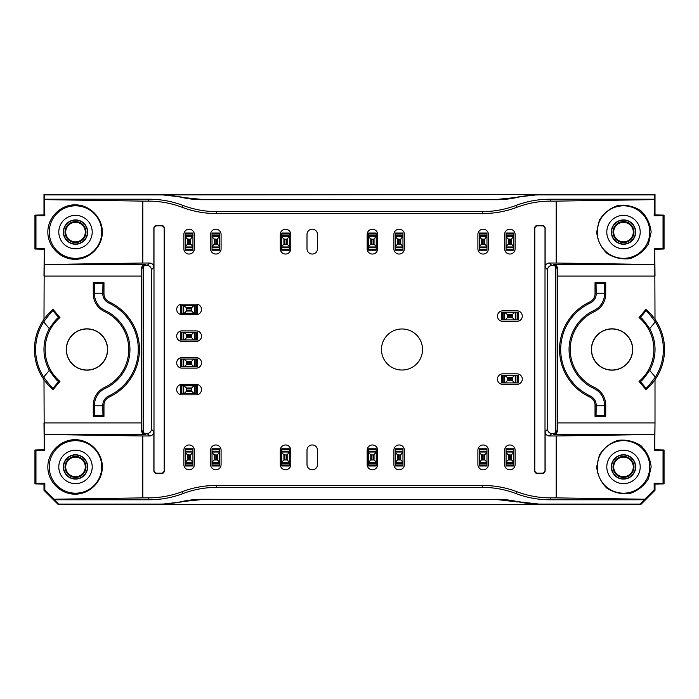 <?xml version="1.0" encoding="UTF-8"?>
<svg xmlns="http://www.w3.org/2000/svg" width="699" height="699" viewBox="0 0 699 699"><rect width="100%" height="100%" fill="white"/><g stroke="black" fill="none" stroke-linecap="round" stroke-linejoin="round"><path stroke-width="1.05" d="M146.152 433.511A4.299 4.299 135 0 1 143.688 432.742A4.299 4.299 -45 0 1 141.853 429.221L141.233 429.841C141.714 432.83 143.068 434.332 145.296 434.367L147.105 433.511A4.299 4.299 45 0 0 151.403 429.221L151.403 269.779A4.299 4.299 -45 0 0 147.105 265.489L145.296 264.633C143.068 264.668 141.714 266.17 141.233 269.159L141.233 429.841M141.853 429.221L141.853 269.779A4.299 4.299 45 0 1 143.688 266.258A4.299 4.299 -135 0 1 146.152 265.489M557.147 429.221L557.147 269.779A4.299 4.299 135 0 0 555.312 266.258A4.299 4.299 -45 0 0 552.848 265.489L551.895 265.489A4.299 4.299 -135 0 0 547.597 269.779L547.597 429.221A4.299 4.299 135 0 0 551.895 433.511L552.848 433.511A4.299 4.299 45 0 0 555.312 432.742A4.299 4.299 -135 0 0 557.147 429.221L557.767 429.841C557.286 432.83 555.932 434.332 553.704 434.367L654.806 434.367L655.007 422.912L654.736 450.575L654.806 434.367M307.001 450.208A5.251 5.251 0 0 0 307.001 450.226L307.001 464.547A5.251 5.251 0 0 0 312.252 469.798A5.251 5.251 0 0 0 317.503 464.547L317.503 450.226A5.251 5.251 0 0 0 312.252 444.957A5.251 5.251 0 0 0 307.001 450.208M307.001 234.453A5.251 5.251 0 0 0 307.001 234.471L307.001 248.792A5.251 5.251 0 0 0 312.252 254.043A5.251 5.251 0 0 0 317.503 248.792L317.503 234.471A5.251 5.251 0 0 0 312.252 229.202A5.251 5.251 0 0 0 307.001 234.453M182.203 491.677A95.51 95.466 -112.5 0 1 216.061 485.473L216.847 487.369A95.51 95.466 -112.5 0 0 182.998 493.573L182.203 491.677A95.51 95.466 -112.5 0 1 148.354 497.88L149.14 499.776A95.51 95.466 -112.5 0 0 182.998 493.573M516.797 491.677A95.51 95.466 -67.5 0 0 550.646 497.88L549.86 499.776A95.51 95.466 -67.5 0 1 516.002 493.573L516.797 491.677A95.51 95.466 -67.5 0 0 482.939 485.473L216.061 485.473M516.797 207.323A95.51 95.466 67.5 0 1 482.939 213.527L482.153 211.631A95.51 95.466 67.5 0 0 516.002 205.427L516.797 207.323A95.51 95.466 67.5 0 1 550.646 201.12L556.194 201.12L556.194 263.025L549.431 263.025A4.299 4.299 45 0 0 545.141 267.315L545.141 228.258A2.875 2.866 -73.3 0 0 542.275 225.393L537.496 225.393A2.875 2.866 -111.8 0 0 534.639 228.258L534.639 470.742A2.875 2.866 111.8 0 0 537.496 473.607L542.275 473.607A2.875 2.866 73.3 0 0 545.141 470.742L545.141 431.685A4.299 4.299 -45 0 0 549.431 435.975L556.194 435.975L556.194 497.88L550.646 497.88M482.939 213.527L216.061 213.527L216.847 211.631A95.51 95.466 112.5 0 1 182.998 205.427L182.203 207.323A95.51 95.466 112.5 0 0 216.061 213.527M182.203 207.323A95.51 95.466 112.5 0 0 148.354 201.12L149.14 199.224L44.561 199.224L44.561 194.925L43.993 194.366L43.993 214.89L34.95 215.135L34.95 249.01L43.993 249.255M148.354 497.88L142.806 497.88L142.806 435.975L149.569 435.975A4.299 4.299 -135 0 0 153.859 431.685L153.859 470.742A2.875 2.866 106.7 0 0 156.725 473.607L161.504 473.607A2.875 2.866 68.2 0 0 164.361 470.742L164.361 228.258A2.875 2.866 -68.2 0 0 161.504 225.393L156.725 225.393A2.875 2.866 -106.7 0 0 153.859 228.258L153.859 267.315A4.299 4.299 135 0 0 149.569 263.025L142.806 263.025L142.806 201.12L148.354 201.12M196.262 314.664A5.251 5.251 0 0 0 201.513 309.412A5.251 5.251 0 0 0 196.262 304.161L181.941 304.161A5.251 5.251 0 0 0 176.69 309.412A5.251 5.251 0 0 0 181.941 314.664L196.262 314.664M196.262 368.128A5.251 5.251 0 0 0 201.513 362.877A5.251 5.251 0 0 0 196.262 357.626L181.941 357.626A5.251 5.251 0 0 0 176.69 362.877A5.251 5.251 0 0 0 181.941 368.128L196.262 368.128M221.085 450.226A5.251 5.251 0 0 0 215.834 444.975A5.251 5.251 0 0 0 210.582 450.226L210.582 464.547A5.251 5.251 0 0 0 215.834 469.798A5.251 5.251 0 0 0 221.085 464.547L221.085 450.226M221.085 234.471A5.251 5.251 0 0 0 215.834 229.22A5.251 5.251 0 0 0 210.582 234.471L210.582 248.792A5.251 5.251 0 0 0 215.834 254.043A5.251 5.251 0 0 0 221.085 248.792L221.085 234.471M194.348 234.471A5.251 5.251 0 0 0 189.097 229.22A5.251 5.251 0 0 0 183.846 234.471L183.846 248.792A5.251 5.251 0 0 0 189.097 254.043A5.251 5.251 0 0 0 194.348 248.792L194.348 234.471M290.775 234.471A5.251 5.251 0 0 0 285.524 229.22A5.251 5.251 0 0 0 280.273 234.471L280.273 248.792A5.251 5.251 0 0 0 285.524 254.043A5.251 5.251 0 0 0 290.775 248.792L290.775 234.471M194.348 450.226A5.251 5.251 0 0 0 189.097 444.975A5.251 5.251 0 0 0 183.846 450.226L183.846 464.547A5.251 5.251 0 0 0 189.097 469.798A5.251 5.251 0 0 0 194.348 464.547L194.348 450.226M290.775 450.226A5.251 5.251 0 0 0 285.524 444.975A5.251 5.251 0 0 0 280.273 450.226L280.273 464.547A5.251 5.251 0 0 0 285.524 469.798A5.251 5.251 0 0 0 290.775 464.547L290.775 450.226M196.262 394.856A5.251 5.251 0 0 0 201.513 389.605A5.251 5.251 0 0 0 196.262 384.354L181.941 384.354A5.251 5.251 0 0 0 176.69 389.605A5.251 5.251 0 0 0 181.941 394.856L196.262 394.856M196.262 341.392A5.251 5.251 0 0 0 201.513 336.14A5.251 5.251 0 0 0 196.262 330.889L181.941 330.889A5.251 5.251 0 0 0 176.69 336.14A5.251 5.251 0 0 0 181.941 341.392L196.262 341.392M515.128 450.226A5.251 5.251 0 0 0 509.877 444.975A5.251 5.251 0 0 0 504.626 450.226L504.626 464.547A5.251 5.251 0 0 0 509.877 469.798A5.251 5.251 0 0 0 515.128 464.547L515.128 450.226M404.389 450.217A5.251 5.251 0 0 0 399.146 444.966A5.251 5.251 0 0 0 393.895 450.217L393.895 464.538A5.251 5.251 0 0 0 399.146 469.789A5.251 5.251 0 0 0 404.389 464.538L404.389 450.217M488.4 234.471A5.251 5.251 0 0 0 483.149 229.22A5.251 5.251 0 0 0 477.898 234.471L477.898 248.792A5.251 5.251 0 0 0 483.149 254.043A5.251 5.251 0 0 0 488.4 248.792L488.4 234.471M517.033 321.348A5.251 5.251 0 0 0 522.284 316.097A5.251 5.251 0 0 0 517.033 310.845L502.721 310.845A5.251 5.251 0 0 0 497.47 316.097A5.251 5.251 0 0 0 502.721 321.348L517.033 321.348M377.652 234.471A5.251 5.251 0 0 0 372.401 229.22A5.251 5.251 0 0 0 367.15 234.471L367.15 248.792A5.251 5.251 0 0 0 372.401 254.043A5.251 5.251 0 0 0 377.652 248.792L377.652 234.471M404.38 234.471A5.251 5.251 0 0 0 399.129 229.22A5.251 5.251 0 0 0 393.878 234.471L393.878 248.792A5.251 5.251 0 0 0 399.129 254.043A5.251 5.251 0 0 0 404.38 248.792L404.38 234.471M515.128 234.471A5.251 5.251 0 0 0 509.877 229.22A5.251 5.251 0 0 0 504.626 234.471L504.626 248.792A5.251 5.251 0 0 0 509.877 254.043A5.251 5.251 0 0 0 515.128 248.792L515.128 234.471M377.652 450.226A5.251 5.251 0 0 0 372.401 444.975A5.251 5.251 0 0 0 367.15 450.226L367.15 464.547A5.251 5.251 0 0 0 372.401 469.798A5.251 5.251 0 0 0 377.652 464.547L377.652 450.226M488.4 450.226A5.251 5.251 0 0 0 483.149 444.975A5.251 5.251 0 0 0 477.898 450.226L477.898 464.547A5.251 5.251 0 0 0 483.149 469.798A5.251 5.251 0 0 0 488.4 464.547L488.4 450.226M517.033 384.354A5.251 5.251 0 0 0 522.284 379.103A5.251 5.251 0 0 0 517.033 373.851L502.721 373.851A5.251 5.251 0 0 0 497.47 379.103A5.251 5.251 0 0 0 502.721 384.354L517.033 384.354M422.537 349.5A20.524 20.524 0 0 0 391.746 331.728A20.524 20.524 0 0 0 391.746 367.272A20.524 20.524 0 0 0 422.537 349.5M202.457 499.296L496.447 499.523L202.553 499.523L181.242 501.681A95.483 95.466 -112.5 0 1 202.457 499.296L202.553 499.523M496.543 499.296A95.483 95.466 -67.5 0 1 517.758 501.681A95.483 95.466 -67.5 0 0 538.973 504.075L517.758 501.681M496.447 499.523L517.644 501.961M550.646 201.12L549.86 199.224L654.439 199.224L654.439 194.925L538.973 194.925A95.483 95.466 -112.5 0 0 517.758 197.319A95.483 95.466 -112.5 0 1 496.543 199.704L202.457 199.704A95.483 95.466 -67.5 0 1 181.242 197.319A95.483 95.466 -67.5 0 0 160.027 194.925L44.561 194.925M517.758 197.319L496.447 199.477L202.457 199.704M517.644 197.039L538.833 194.602L160.027 194.925M645.928 389.614L639.052 381.418L640.354 381.523C641.621 381.287 644.714 377.556 649.651 370.33L655.33 377.093C650.122 384.057 647.021 387.788 646.033 388.294L645.928 389.614A52.512 52.512 0 0 0 655.007 319.312L654.806 264.633L553.704 264.633C555.932 264.668 557.286 266.17 557.767 269.159L557.767 429.841M654.439 199.224L654.159 215.729L655.007 214.89L664.05 215.135L663.045 215.642L663.045 248.503L654.736 248.425L655.007 276.088L557.706 276.088M655.007 379.688L655.007 422.912L557.706 422.912M655.007 214.89L655.007 194.366L43.993 194.366M664.05 215.135L664.05 249.01L655.007 249.255M655.007 484.11L655.007 490.314L654.159 489.973L654.159 483.271L655.007 484.11L664.05 483.865L664.05 449.99L655.007 449.745M655.007 490.314L640.686 504.634L58.314 504.634L58.55 504.075L160.027 504.075A95.483 95.466 -112.5 0 0 181.242 501.681M43.993 490.314L44.841 489.973L44.841 483.271L43.993 484.11L43.993 490.314L58.314 504.634M43.993 484.11L34.95 483.865L34.95 449.99L43.993 449.745M639.052 381.418A41.818 41.818 0 0 0 639.052 317.582L640.354 317.477L646.033 310.706L645.928 309.386A52.512 52.512 0 0 1 655.007 319.312M646.033 310.706C647.021 311.204 650.114 314.934 655.33 321.907L649.651 328.67C644.723 321.453 641.621 317.713 640.354 317.477M655.33 377.093A51.333 51.333 0 0 0 655.33 321.907M639.052 317.582L645.928 309.386M591.371 349.5A20.664 20.664 0 0 1 612.044 328.836A20.664 20.664 0 0 1 632.709 349.5A20.664 20.664 0 0 1 612.044 370.164A20.664 20.664 0 0 1 591.371 349.5M589.851 301.916A8.973 8.973 0 0 0 595.032 293.781L595.032 282.667L605.727 282.667L605.727 293.781A19.668 19.668 0 0 1 594.368 311.605A41.818 41.818 0 0 0 594.368 387.395A19.668 19.668 0 0 1 605.727 405.219L605.727 416.333L595.032 416.333L595.032 405.219A8.973 8.973 0 0 0 589.851 397.084A52.512 52.512 0 0 1 589.851 301.916L590.349 302.973A10.153 10.153 0 0 0 596.203 293.781L596.046 283.68L595.032 282.667M632.569 349.5A20.524 20.524 0 0 0 601.778 331.728A20.524 20.524 0 0 0 601.778 367.272A20.524 20.524 0 0 0 632.569 349.5M556.194 435.975L654.736 434.481M482.939 485.473L482.153 487.369L216.847 487.369M640.686 504.634L640.45 504.075L538.973 504.075M538.833 504.398L160.167 504.398L181.356 501.961M640.45 504.075L644.775 499.226L556.194 497.88M549.86 499.776L644.74 499.776M482.153 487.369A95.51 95.466 -67.5 0 1 516.002 493.573M149.14 499.776L54.26 499.776L54.225 499.226L142.806 497.88M58.55 504.075L54.26 499.776M664.05 483.865L663.045 483.359L663.045 450.497L664.05 449.99M654.159 483.271L663.045 483.359M663.045 450.497L654.736 450.575M651.153 466.932L648.462 478.745C644.05 485.857 637.89 490.768 629.974 493.485C621.664 494.473 613.984 492.716 606.924 488.225C600.974 482.345 597.558 475.241 596.666 466.932L599.366 455.11C603.779 447.998 609.939 443.087 617.846 440.37C626.155 439.383 633.836 441.139 640.896 445.63C646.846 451.51 650.262 458.614 651.153 466.932M654.159 489.973L644.775 499.226M654.736 248.425L654.806 264.633M556.194 263.025L654.736 264.519M482.153 211.631L216.847 211.631M654.439 194.925L655.007 194.366M549.86 199.224A95.51 95.466 67.5 0 0 516.002 205.427M149.14 199.224A95.51 95.466 112.5 0 1 182.998 205.427M556.194 201.12L654.159 199.634M663.045 248.503L664.05 249.01M654.159 215.729L663.045 215.642M651.153 232.068L648.462 243.89C644.05 251.002 637.89 255.913 629.974 258.63C621.664 259.617 613.984 257.861 606.924 253.37C600.974 247.49 597.558 240.386 596.666 232.068L599.366 220.255C603.779 213.143 609.939 208.232 617.846 205.515C626.155 204.527 633.836 206.284 640.896 210.775C646.846 216.655 650.262 223.759 651.153 232.068M595.032 416.333L596.046 415.32L604.714 415.32L604.548 405.219A18.489 18.489 0 0 0 593.87 388.461A42.989 42.989 0 0 1 593.87 310.539L594.368 311.605M605.727 282.667L604.714 283.68L604.548 293.781A18.489 18.489 0 0 1 593.87 310.539M596.046 415.32L596.203 405.219A10.153 10.153 0 0 0 590.349 396.027A51.333 51.333 0 0 1 590.349 302.973M604.714 415.32L605.727 416.333M649.651 370.33A42.989 42.989 0 0 0 649.651 328.67M555.312 266.258L555.312 432.742M537.662 225.803L542.153 225.803A2.875 2.866 -73.3 0 1 545.01 228.678L545.01 470.322A2.875 2.866 73.3 0 1 542.153 473.197L537.662 473.197A2.875 2.866 111.8 0 1 534.805 470.331L534.805 228.669A2.875 2.866 -111.8 0 1 537.662 225.803L537.496 225.393M43.67 321.907L49.349 328.67C54.277 321.453 57.379 317.713 58.646 317.477L52.967 310.706C51.979 311.204 48.886 314.934 43.67 321.907A51.333 51.333 0 0 0 43.67 377.093C48.878 384.057 51.979 387.788 52.967 388.294L53.072 389.614A52.512 52.512 0 0 1 43.993 319.312L44.194 264.633L145.296 264.633M53.072 389.614L59.948 381.418L58.646 381.523C57.379 381.287 54.286 377.556 49.349 370.33L43.67 377.093M34.95 215.135L35.955 215.642L35.955 248.503L44.264 248.425L43.993 276.088L141.294 276.088M141.294 422.912L43.993 422.912L44.264 450.575L43.993 379.688M52.967 310.706L53.072 309.386A52.512 52.512 0 0 0 43.993 319.312M59.948 381.418A41.818 41.818 0 0 1 59.948 317.582L53.072 309.386M107.629 349.5A20.664 20.664 0 0 0 86.956 328.836A20.664 20.664 0 0 0 66.291 349.5A20.664 20.664 0 0 0 86.956 370.164A20.664 20.664 0 0 0 107.629 349.5M109.149 301.916A8.973 8.973 0 0 1 103.968 293.781L103.968 282.667L93.273 282.667L93.273 293.781A19.668 19.668 0 0 0 104.632 311.605A41.818 41.818 0 0 1 104.632 387.395A19.668 19.668 0 0 0 93.273 405.219L93.273 416.333L103.968 416.333L103.968 405.219A8.973 8.973 0 0 1 109.149 397.084A52.512 52.512 0 0 0 109.149 301.916L108.651 302.973A51.333 51.333 0 0 1 108.651 396.027A10.153 10.153 0 0 0 102.797 405.219L103.968 405.219M66.431 349.5A20.524 20.524 0 0 1 97.222 331.728A20.524 20.524 0 0 1 97.222 367.272A20.524 20.524 0 0 1 66.431 349.5M142.806 435.975L44.264 434.481M34.95 483.865L35.955 483.359L35.955 450.497L34.95 449.99M44.841 483.271L35.955 483.359M35.955 450.497L44.264 450.575M47.847 466.932C47.733 452.349 60.507 439.575 75.09 439.688C89.664 439.575 102.438 452.349 102.334 466.932C102.438 481.506 89.664 494.28 75.09 494.167C60.507 494.28 47.733 481.506 47.847 466.932M44.841 489.973L54.225 499.226M44.264 248.425L44.194 264.633M142.806 263.025L44.264 264.519M44.561 199.224L44.841 215.729L43.993 214.89M142.806 201.12L44.841 199.634M35.955 248.503L34.95 249.01M44.841 215.729L35.955 215.642M47.847 232.068C47.733 217.494 60.507 204.72 75.09 204.833C89.664 204.72 102.438 217.494 102.334 232.068C102.438 246.651 89.664 259.425 75.09 259.312C60.507 259.425 47.733 246.651 47.847 232.068M103.968 416.333L102.954 415.32L94.286 415.32L94.452 405.219A18.489 18.489 0 0 1 105.13 388.461A42.989 42.989 0 0 0 105.13 310.539L104.632 311.605M93.273 282.667L94.286 283.68L94.452 293.781A18.489 18.489 0 0 0 105.13 310.539M102.954 415.32L102.797 405.219M94.286 283.68L102.954 283.68L102.797 293.781A10.153 10.153 0 0 0 108.651 302.973M94.286 415.32L93.273 416.333M102.954 283.68L103.968 282.667M49.349 328.67A42.989 42.989 0 0 0 49.349 370.33M59.948 317.582L58.646 317.477M143.688 266.258L143.688 432.742M161.338 225.803L156.847 225.803A2.875 2.866 -106.7 0 0 153.99 228.678L153.99 470.322A2.875 2.866 106.7 0 0 156.847 473.197L161.338 473.197A2.875 2.866 68.2 0 0 164.195 470.331L164.195 228.669A2.875 2.866 -68.2 0 0 161.338 225.803L161.504 225.393M181.242 197.319L202.553 199.477M181.356 197.039L160.167 194.602M649.755 232.068A26.256 26.256 0 0 0 610.367 209.333A26.256 26.256 0 0 0 610.367 254.812A26.256 26.256 0 0 0 649.755 232.068M640.205 232.068A16.706 16.706 0 0 0 615.146 217.607A16.706 16.706 0 0 0 615.146 246.537A16.706 16.706 0 0 0 640.205 232.068M623.499 244.248A12.171 12.171 0 0 1 612.953 225.987A12.171 12.171 0 0 1 634.037 225.987A12.171 12.171 0 0 1 623.499 244.248M613.006 232.068A10.494 10.494 0 0 1 628.742 222.99A10.494 10.494 0 0 1 628.742 241.155A10.494 10.494 0 0 1 613.006 232.068M611.573 232.068A11.927 11.927 0 0 1 623.499 220.15A11.927 11.927 0 0 1 635.417 232.068A11.927 11.927 0 0 1 623.499 243.995A11.927 11.927 0 0 1 611.573 232.068M613.705 232.068A9.795 9.795 0 0 1 628.392 223.593A9.795 9.795 0 0 1 628.392 240.552A9.795 9.795 0 0 1 613.705 232.068M101.757 232.068A26.256 26.256 0 0 0 62.377 209.333A26.256 26.256 0 0 0 62.377 254.812A26.256 26.256 0 0 0 101.757 232.068M92.207 232.068A16.706 16.706 0 0 0 67.148 217.607A16.706 16.706 0 0 0 67.148 246.537A16.706 16.706 0 0 0 92.207 232.068M75.501 244.248A12.171 12.171 0 0 1 64.963 225.987A12.171 12.171 0 0 1 86.047 225.987A12.171 12.171 0 0 1 75.501 244.248M65.016 232.068A10.494 10.494 0 0 1 80.743 222.99A10.494 10.494 0 0 1 80.743 241.155A10.494 10.494 0 0 1 65.016 232.068M63.583 232.068A11.927 11.927 0 0 1 75.501 220.15A11.927 11.927 0 0 1 87.427 232.068A11.927 11.927 0 0 1 75.501 243.995A11.927 11.927 0 0 1 63.583 232.068M65.715 232.068A9.795 9.795 0 0 1 80.394 223.593A9.795 9.795 0 0 1 80.394 240.552A9.795 9.795 0 0 1 65.715 232.068M649.755 466.932A26.256 26.256 0 0 0 610.367 444.188A26.256 26.256 0 0 0 610.367 489.667A26.256 26.256 0 0 0 649.755 466.932M640.205 466.932A16.706 16.706 0 0 0 615.146 452.463A16.706 16.706 0 0 0 615.146 481.393A16.706 16.706 0 0 0 640.205 466.932M623.499 479.103A12.171 12.171 0 0 1 612.953 460.842A12.171 12.171 0 0 1 634.037 460.842A12.171 12.171 0 0 1 623.499 479.103M613.006 466.932A10.494 10.494 0 0 1 628.742 457.845A10.494 10.494 0 0 1 628.742 476.01A10.494 10.494 0 0 1 613.006 466.932M611.573 466.932A11.927 11.927 0 0 1 623.499 455.005A11.927 11.927 0 0 1 635.417 466.932A11.927 11.927 0 0 1 623.499 478.85A11.927 11.927 0 0 1 611.573 466.932M613.705 466.932A9.795 9.795 0 0 1 628.392 458.448A9.795 9.795 0 0 1 628.392 475.407A9.795 9.795 0 0 1 613.705 466.932M101.757 466.932A26.256 26.256 0 0 0 62.377 444.188A26.256 26.256 0 0 0 62.377 489.667A26.256 26.256 0 0 0 101.757 466.932M92.207 466.932A16.706 16.706 0 0 0 67.148 452.463A16.706 16.706 0 0 0 67.148 481.393A16.706 16.706 0 0 0 92.207 466.932M75.501 479.103A12.171 12.171 0 0 1 64.963 460.842A12.171 12.171 0 0 1 86.047 460.842A12.171 12.171 0 0 1 75.501 479.103M65.016 466.932A10.494 10.494 0 0 1 80.743 457.845A10.494 10.494 0 0 1 80.743 476.01A10.494 10.494 0 0 1 65.016 466.932M63.583 466.932A11.927 11.927 0 0 1 75.501 455.005A11.927 11.927 0 0 1 87.427 466.932A11.927 11.927 0 0 1 75.501 478.85A11.927 11.927 0 0 1 63.583 466.932M65.715 466.932A9.795 9.795 0 0 1 80.394 458.448A9.795 9.795 0 0 1 80.394 475.407A9.795 9.795 0 0 1 65.715 466.932M479.339 452.611L479.339 452.035L486.976 452.035L484.783 454.804L483.857 454.997L481.532 454.804L479.339 452.611L479.339 462.153L481.532 459.959L484.783 459.959L486.976 462.153L486.976 465.971L479.339 465.971L479.339 465.018L486.976 465.018M486.976 462.729L479.339 462.729L479.339 465.018M479.339 462.729L479.339 462.153M486.976 452.611L486.976 462.153M479.339 452.035L479.339 451.353L486.976 451.353L486.976 452.035M486.976 451.353L486.976 448.784L479.339 448.784L479.339 451.353M368.591 452.611L368.591 452.035L376.228 452.035L374.035 454.804L373.109 454.997L370.793 454.804L368.591 452.611L368.591 462.153L370.793 459.959L374.035 459.959L376.228 462.153L376.228 465.971L368.591 465.971L368.591 465.018L376.228 465.018M376.228 462.729L368.591 462.729L368.591 465.018M368.591 462.729L368.591 462.153M376.228 452.611L376.228 462.153M368.591 452.035L368.591 451.353L376.228 451.353L376.228 452.035M376.228 451.353L376.228 448.784L368.591 448.784L368.591 451.353M212.024 452.611L212.024 452.035L219.661 452.035L217.468 454.804L216.541 454.997L214.217 454.804L212.024 452.611L212.024 462.153L214.217 459.959L217.468 459.959L219.661 462.153L219.661 465.971L212.024 465.971L212.024 465.018L219.661 465.018M219.661 462.729L212.024 462.729L212.024 465.018M212.024 462.729L212.024 462.153M219.661 452.611L219.661 462.153M212.024 452.035L212.024 451.353L219.661 451.353L219.661 452.035M219.661 451.353L219.661 448.784L212.024 448.784L212.024 451.353M185.296 452.611L185.296 452.035L192.933 452.035L190.731 454.804L189.813 454.997L187.489 454.804L185.296 452.611L185.296 462.153L187.489 459.959L190.731 459.959L192.933 462.153L192.933 465.971L185.296 465.971L185.296 465.018L192.933 465.018M192.933 462.729L185.296 462.729L185.296 465.018M185.296 462.729L185.296 462.153M192.933 452.611L192.933 462.153M185.296 452.035L185.296 451.353L192.933 451.353L192.933 452.035M192.933 451.353L192.933 448.784L185.296 448.784L185.296 451.353M184.335 393.415L183.767 393.415L183.767 385.778L186.537 387.98L186.72 388.897L186.537 391.222L184.335 393.415L193.885 393.415L191.683 391.222L191.683 387.98L193.885 385.778L197.703 385.778L197.703 393.415L196.751 393.415L196.751 385.778M194.453 385.778L194.453 393.415L196.751 393.415M194.453 393.415L193.885 393.415M184.335 385.778L193.885 385.778M183.767 393.415L183.086 393.415L183.086 385.778L183.767 385.778M183.086 385.778L180.517 385.778L180.517 393.415L183.086 393.415M184.335 339.95L183.767 339.95L183.767 332.313L186.537 334.515L186.72 335.433L186.537 337.757L184.335 339.95L193.885 339.95L191.683 337.757L191.683 334.515L193.885 332.313L197.703 332.313L197.703 339.95L196.751 339.95L196.751 332.313M194.453 332.313L194.453 339.95L196.751 339.95M194.453 339.95L193.885 339.95M184.335 332.313L193.885 332.313M183.767 339.95L183.086 339.95L183.086 332.313L183.767 332.313M183.086 332.313L180.517 332.313L180.517 339.95L183.086 339.95M505.115 382.912L504.547 382.912L504.547 375.276L507.317 377.477L507.5 378.395L507.317 380.719L505.115 382.912L514.665 382.912L512.463 380.719L512.463 377.477L514.665 375.276L518.483 375.276L518.483 382.912L517.531 382.912L517.531 375.276M515.233 375.276L515.233 382.912L517.531 382.912M515.233 382.912L514.665 382.912M505.115 375.276L514.665 375.276M504.547 382.912L503.865 382.912L503.865 375.276L504.547 375.276M503.865 375.276L501.297 375.276L501.297 382.912L503.865 382.912M505.115 319.906L504.547 319.906L504.547 312.27L507.317 314.463L507.5 315.389L507.317 317.704L505.115 319.906L514.665 319.906L512.463 317.704L512.463 314.463L514.665 312.27L518.483 312.27L518.483 319.906L517.531 319.906L517.531 312.27M515.233 312.27L515.233 319.906L517.531 319.906M515.233 319.906L514.665 319.906M505.115 312.27L514.665 312.27M504.547 319.906L503.865 319.906L503.865 312.27L504.547 312.27M503.865 312.27L501.297 312.27L501.297 319.906L503.865 319.906M506.067 236.847L506.067 236.271L513.704 236.271L511.511 239.041L510.585 239.233L508.269 239.041L506.067 236.847L506.067 246.389L508.269 244.196L511.511 244.196L513.704 246.389L513.704 250.216L506.067 250.216L506.067 249.255L513.704 249.255M513.704 246.965L506.067 246.965L506.067 249.255M506.067 246.965L506.067 246.389M513.704 236.847L513.704 246.389M506.067 236.271L506.067 235.589L513.704 235.589L513.704 236.271M513.704 235.589L513.704 233.029L506.067 233.029L506.067 235.589M479.339 236.847L479.339 236.271L486.976 236.271L484.783 239.041L483.857 239.233L481.532 239.041L479.339 236.847L479.339 246.389L481.532 244.196L484.783 244.196L486.976 246.389L486.976 250.216L479.339 250.216L479.339 249.255L486.976 249.255M486.976 246.965L479.339 246.965L479.339 249.255M479.339 246.965L479.339 246.389M486.976 236.847L486.976 246.389M479.339 236.271L479.339 235.589L486.976 235.589L486.976 236.271M486.976 235.589L486.976 233.029L479.339 233.029L479.339 235.589M395.328 236.847L395.328 236.271L402.965 236.271L400.763 239.041L399.845 239.233L397.521 239.041L395.328 236.847L395.328 246.389L397.521 244.196L400.763 244.196L402.965 246.389L402.965 250.216L395.328 250.216L395.328 249.255L402.965 249.255M402.965 246.965L395.328 246.965L395.328 249.255M395.328 246.965L395.328 246.389M402.965 236.847L402.965 246.389M395.328 236.271L395.328 235.589L402.965 235.589L402.965 236.271M402.965 235.589L402.965 233.029L395.328 233.029L395.328 235.589M368.591 236.847L368.591 236.271L376.228 236.271L374.035 239.041L373.109 239.233L370.793 239.041L368.591 236.847L368.591 246.389L370.793 244.196L374.035 244.196L376.228 246.389L376.228 250.216L368.591 250.216L368.591 249.255L376.228 249.255M376.228 246.965L368.591 246.965L368.591 249.255M368.591 246.965L368.591 246.389M376.228 236.847L376.228 246.389M368.591 236.271L368.591 235.589L376.228 235.589L376.228 236.271M376.228 235.589L376.228 233.029L368.591 233.029L368.591 235.589M281.714 236.847L281.714 236.271L289.351 236.271L287.158 239.041L286.232 239.233L283.916 239.041L281.714 236.847L281.714 246.389L283.916 244.196L287.158 244.196L289.351 246.389L289.351 250.216L281.714 250.216L281.714 249.255L289.351 249.255M289.351 246.965L281.714 246.965L281.714 249.255M281.714 246.965L281.714 246.389M289.351 236.847L289.351 246.389M281.714 236.271L281.714 235.589L289.351 235.589L289.351 236.271M289.351 235.589L289.351 233.029L281.714 233.029L281.714 235.589M212.024 236.847L212.024 236.271L219.661 236.271L217.468 239.041L216.541 239.233L214.217 239.041L212.024 236.847L212.024 246.389L214.217 244.196L217.468 244.196L219.661 246.389L219.661 250.216L212.024 250.216L212.024 249.255L219.661 249.255M219.661 246.965L212.024 246.965L212.024 249.255M212.024 246.965L212.024 246.389M219.661 236.847L219.661 246.389M212.024 236.271L212.024 235.589L219.661 235.589L219.661 236.271M219.661 235.589L219.661 233.029L212.024 233.029L212.024 235.589M185.296 236.847L185.296 236.271L192.933 236.271L190.731 239.041L189.813 239.233L187.489 239.041L185.296 236.847L185.296 246.389L187.489 244.196L190.731 244.196L192.933 246.389L192.933 250.216L185.296 250.216L185.296 249.255L192.933 249.255M192.933 246.965L185.296 246.965L185.296 249.255M185.296 246.965L185.296 246.389M192.933 236.847L192.933 246.389M185.296 236.271L185.296 235.589L192.933 235.589L192.933 236.271M192.933 235.589L192.933 233.029L185.296 233.029L185.296 235.589M184.335 313.222L183.767 313.222L183.767 305.585L186.537 307.778L186.72 308.705L186.537 311.02L184.335 313.222L193.885 313.222L191.683 311.02L191.683 307.778L193.885 305.585L197.703 305.585L197.703 313.222L196.751 313.222L196.751 305.585M194.453 305.585L194.453 313.222L196.751 313.222M194.453 313.222L193.885 313.222M184.335 305.585L193.885 305.585M183.767 313.222L183.086 313.222L183.086 305.585L183.767 305.585M183.086 305.585L180.517 305.585L180.517 313.222L183.086 313.222M184.335 366.687L183.767 366.687L183.767 359.05L186.537 361.243L186.72 362.169L186.537 364.485L184.335 366.687L193.885 366.687L191.683 364.485L191.683 361.243L193.885 359.05L197.703 359.05L197.703 366.687L196.751 366.687L196.751 359.05M194.453 359.05L194.453 366.687L196.751 366.687M194.453 366.687L193.885 366.687M184.335 359.05L193.885 359.05M183.767 366.687L183.086 366.687L183.086 359.05L183.767 359.05M183.086 359.05L180.517 359.05L180.517 366.687L183.086 366.687M281.714 452.611L281.714 452.035L289.351 452.035L287.158 454.804L286.232 454.997L283.916 454.804L281.714 452.611L281.714 462.153L283.916 459.959L287.158 459.959L289.351 462.153L289.351 465.971L281.714 465.971L281.714 465.018L289.351 465.018M289.351 462.729L281.714 462.729L281.714 465.018M281.714 462.729L281.714 462.153M289.351 452.611L289.351 462.153M281.714 452.035L281.714 451.353L289.351 451.353L289.351 452.035M289.351 451.353L289.351 448.784L281.714 448.784L281.714 451.353M395.328 452.611L395.328 452.035L402.965 452.035L400.763 454.804L399.845 454.997L397.521 454.804L395.328 452.611L395.328 462.153L397.521 459.959L400.763 459.959L402.965 462.153L402.965 465.971L395.328 465.971L395.328 465.018L402.965 465.018M402.965 462.729L395.328 462.729L395.328 465.018M395.328 462.729L395.328 462.153M402.965 452.611L402.965 462.153M395.328 452.035L395.328 451.353L402.965 451.353L402.965 452.035M402.965 451.353L402.965 448.784L395.328 448.784L395.328 451.353M506.067 452.611L506.067 452.035L513.704 452.035L511.511 454.804L510.585 454.997L508.269 454.804L506.067 452.611L506.067 462.153L508.269 459.959L511.511 459.959L513.704 462.153L513.704 465.971L506.067 465.971L506.067 465.018L513.704 465.018M513.704 462.729L506.067 462.729L506.067 465.018M506.067 462.729L506.067 462.153M513.704 452.611L513.704 462.153M506.067 452.035L506.067 451.353L513.704 451.353L513.704 452.035M513.704 451.353L513.704 448.784L506.067 448.784L506.067 451.353M640.354 381.523L646.033 388.294M557.147 269.779L557.767 269.159M549.431 435.975L551.895 433.511M552.848 433.511L553.704 434.367M545.141 431.685L547.597 429.221M552.848 265.489L553.704 264.633M549.431 263.025L551.895 265.489M545.141 267.315L547.597 269.779M593.87 388.461L594.368 387.395M596.203 293.231L604.548 293.231M604.548 405.769L596.203 405.769M590.349 396.027L589.851 397.084M604.548 405.219L605.727 405.219M596.203 405.219L595.032 405.219M604.548 293.781L605.727 293.781M604.714 283.68L596.046 283.68M596.203 293.781L595.032 293.781M58.646 381.523L52.967 388.294M141.853 269.779L141.233 269.159M44.194 434.367L145.296 434.367M149.569 435.975L147.105 433.511M153.859 431.685L151.403 429.221M149.569 263.025L147.105 265.489M153.859 267.315L151.403 269.779M105.13 388.461L104.632 387.395M94.452 405.769L102.797 405.769M102.797 293.231L94.452 293.231M108.651 396.027L109.149 397.084M94.452 405.219L93.273 405.219M94.452 293.781L93.273 293.781M102.797 293.781L103.968 293.781M484.783 454.804L484.783 459.959M483.857 454.997L483.857 459.767M482.459 454.997L482.459 459.767M481.532 454.804L481.532 459.959M479.339 463.411L486.976 463.411M374.035 454.804L374.035 459.959M373.109 454.997L373.109 459.767M371.711 454.997L371.711 459.767M370.793 454.804L370.793 459.959M368.591 463.411L376.228 463.411M217.468 454.804L217.468 459.959M216.541 454.997L216.541 459.767M215.143 454.997L215.143 459.767M214.217 454.804L214.217 459.959M212.024 463.411L219.661 463.411M190.731 454.804L190.731 459.959M189.813 454.997L189.813 459.767M188.415 454.997L188.415 459.767M187.489 454.804L187.489 459.959M185.296 463.411L192.933 463.411M186.537 387.98L191.683 387.98M186.72 388.897L191.5 388.897M186.72 390.295L191.5 390.295M186.537 391.222L191.683 391.222M195.135 393.415L195.135 385.778M186.537 334.515L191.683 334.515M186.72 335.433L191.5 335.433M186.72 336.831L191.5 336.831M186.537 337.757L191.683 337.757M195.135 339.95L195.135 332.313M507.317 377.477L512.463 377.477M507.5 378.395L512.28 378.395M507.5 379.793L512.28 379.793M507.317 380.719L512.463 380.719M515.914 382.912L515.914 375.276M507.317 314.463L512.463 314.463M507.5 315.389L512.28 315.389M507.5 316.787L512.28 316.787M507.317 317.704L512.463 317.704M515.914 319.906L515.914 312.27M511.511 239.041L511.511 244.196M510.585 239.233L510.585 244.003M509.187 239.233L509.187 244.003M508.269 239.041L508.269 244.196M506.067 247.647L513.704 247.647M484.783 239.041L484.783 244.196M483.857 239.233L483.857 244.003M482.459 239.233L482.459 244.003M481.532 239.041L481.532 244.196M479.339 247.647L486.976 247.647M400.763 239.041L400.763 244.196M399.845 239.233L399.845 244.003M398.447 239.233L398.447 244.003M397.521 239.041L397.521 244.196M395.328 247.647L402.965 247.647M374.035 239.041L374.035 244.196M373.109 239.233L373.109 244.003M371.711 239.233L371.711 244.003M370.793 239.041L370.793 244.196M368.591 247.647L376.228 247.647M287.158 239.041L287.158 244.196M286.232 239.233L286.232 244.003M284.834 239.233L284.834 244.003M283.916 239.041L283.916 244.196M281.714 247.647L289.351 247.647M217.468 239.041L217.468 244.196M216.541 239.233L216.541 244.003M215.143 239.233L215.143 244.003M214.217 239.041L214.217 244.196M212.024 247.647L219.661 247.647M190.731 239.041L190.731 244.196M189.813 239.233L189.813 244.003M188.415 239.233L188.415 244.003M187.489 239.041L187.489 244.196M185.296 247.647L192.933 247.647M186.537 307.778L191.683 307.778M186.72 308.705L191.5 308.705M186.72 310.103L191.5 310.103M186.537 311.02L191.683 311.02M195.135 313.222L195.135 305.585M186.537 361.243L191.683 361.243M186.72 362.169L191.5 362.169M186.72 363.567L191.5 363.567M186.537 364.485L191.683 364.485M195.135 366.687L195.135 359.05M287.158 454.804L287.158 459.959M286.232 454.997L286.232 459.767M284.834 454.997L284.834 459.767M283.916 454.804L283.916 459.959M281.714 463.411L289.351 463.411M400.763 454.804L400.763 459.959M399.845 454.997L399.845 459.767M398.447 454.997L398.447 459.767M397.521 454.804L397.521 459.959M395.328 463.411L402.965 463.411M511.511 454.804L511.511 459.959M510.585 454.997L510.585 459.767M509.187 454.997L509.187 459.767M508.269 454.804L508.269 459.959M506.067 463.411L513.704 463.411M479.339 449.745L486.976 449.745M368.591 449.745L376.228 449.745M212.024 449.745L219.661 449.745M185.296 449.745L192.933 449.745M181.469 393.415L181.469 385.778M181.469 339.95L181.469 332.313M502.249 382.912L502.249 375.276M502.249 319.906L502.249 312.27M506.067 233.982L513.704 233.982M479.339 233.982L486.976 233.982M395.328 233.982L402.965 233.982M368.591 233.982L376.228 233.982M281.714 233.982L289.351 233.982M212.024 233.982L219.661 233.982M185.296 233.982L192.933 233.982M181.469 313.222L181.469 305.585M181.469 366.687L181.469 359.05M281.714 449.745L289.351 449.745M395.328 449.745L402.965 449.745M506.067 449.745L513.704 449.745"/></g></svg>
